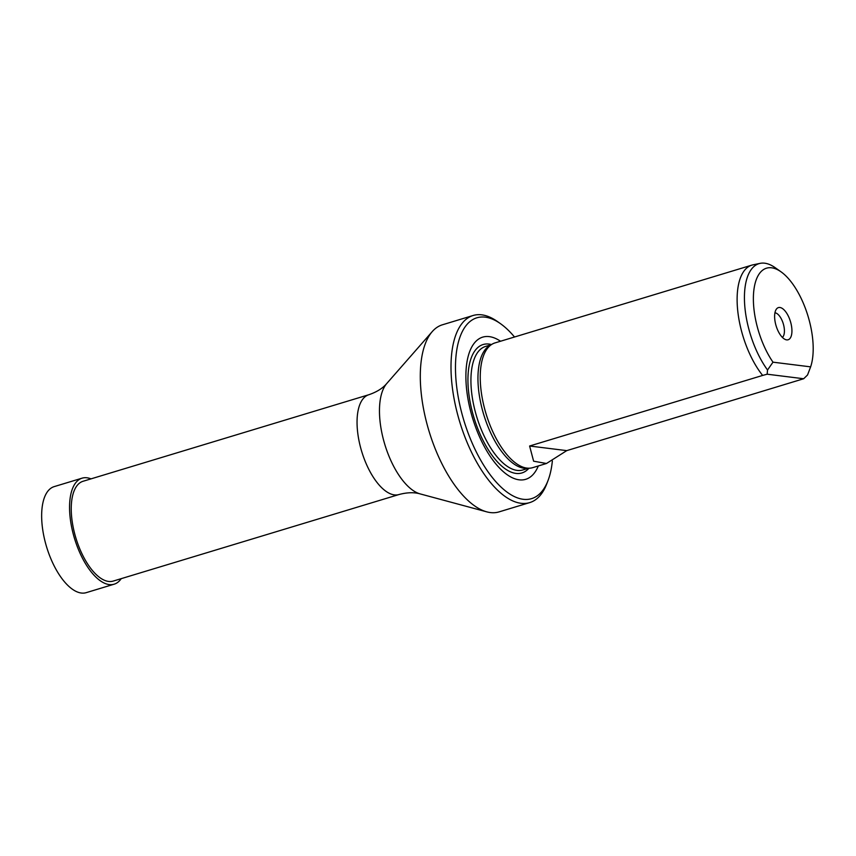 <?xml version="1.0" encoding="UTF-8"?>
<svg xmlns="http://www.w3.org/2000/svg" width="856" height="856" viewBox="0 0 856 856"><rect width="100%" height="100%" fill="white"/><g stroke="black" fill="none" stroke-linecap="round" stroke-linejoin="round"><path stroke-width="1.28" d="M121.22 578.656A55.383 24.706 -106.8 0 1 114.169 584.188A55.383 24.706 -106.8 0 1 71.808 527.906A55.383 24.706 -106.8 0 1 82.069 478.172A55.383 24.706 -106.8 0 1 91.004 478.868M114.169 584.188L86.263 592.641A55.383 24.706 -106.8 0 1 43.902 536.359A55.383 24.706 -106.8 0 1 54.153 486.625L82.069 478.172M760.117 263.359L752.959 264.846A65.163 29.061 -106.8 0 0 751.836 265.135A65.163 29.061 -106.8 0 0 739.766 323.643A65.163 29.061 -106.8 0 0 762.643 375.431L767.147 374.2L767.532 370.006A64.51 28.772 -106.8 0 1 747.053 321.567A64.51 28.772 -106.8 0 1 760.117 263.359A64.51 28.772 -106.8 0 1 775.204 267.703L781.047 271.834A57.994 25.862 -106.8 0 1 810.825 327.12A57.994 25.862 -106.8 0 1 810.632 366.86L772.989 362.174A57.994 25.862 -106.8 0 1 755.73 320.262A57.994 25.862 -106.8 0 1 781.047 271.834M767.532 370.006L772.989 362.174M791.254 324.692A16.799 7.49 -106.8 0 1 785.883 339.714A16.799 7.49 -106.8 0 1 775.301 322.701A16.799 7.49 -106.8 0 1 776.553 308.92A16.799 7.49 -106.8 0 1 791.254 324.692M774.937 312.804A13.033 5.81 -106.8 0 1 783.893 326.157A13.033 5.81 -106.8 0 1 782.373 337.382M751.836 265.135L494.961 342.924A65.163 29.061 73.2 0 0 492.125 344.166A65.163 29.061 73.2 0 0 482.891 401.432A65.163 29.061 73.2 0 0 529.682 468.189A65.163 29.061 73.2 0 0 532.732 467.644L546.47 463.492L566.747 450.63L803.666 378.748L767.147 374.2M514.51 336.997A94.481 42.137 73.2 0 0 500.546 323.718A94.481 42.137 73.2 0 0 459.308 402.62A94.481 42.137 73.2 0 0 502.932 488.797A94.481 42.137 73.2 0 0 548.033 480.526A94.481 42.137 73.2 0 0 552.355 461.01M548.033 480.526L546.749 483.865A97.745 43.592 -106.8 0 1 529.725 502.6A97.745 43.592 -106.8 0 1 454.975 403.272A97.745 43.592 -106.8 0 1 473.068 315.511A97.745 43.592 -106.8 0 1 497.625 321.653L500.546 323.718M529.725 502.6L499.027 511.899A97.745 43.592 -106.8 0 1 486.829 511.867A97.745 43.592 -106.8 0 1 424.276 412.571A97.745 43.592 -106.8 0 1 432.237 331.604A97.745 43.592 -106.8 0 1 442.37 324.809L473.068 315.511M500.535 341.234A74.279 33.127 73.2 0 0 468.906 403.818A74.279 33.127 73.2 0 0 502.804 471.217A74.279 33.127 73.2 0 0 538.306 465.964M492.125 344.166L489.707 345.567A64.51 28.772 73.2 0 0 480.58 402.267A64.51 28.772 73.2 0 0 526.9 468.36L529.682 468.189M73.359 528.099A52.13 23.251 -106.8 0 1 83.011 481.286L368.829 394.734A52.13 23.251 -106.8 0 0 359.167 441.546A52.13 23.251 -106.8 0 0 399.046 494.522L113.227 581.074A52.13 23.251 -106.8 0 1 73.359 528.099M762.643 375.431L529.607 446.008L533.62 461.191L546.47 463.492M810.632 366.86L807.54 374.981L803.666 378.748M566.747 450.63L529.607 446.008M399.046 494.522C407.167 492.361 414.229 492.168 420.232 493.923A59.888 26.707 -106.8 0 1 381.904 433.083A59.888 26.707 -106.8 0 1 386.784 383.477L432.237 331.604M491.451 344.551A67.068 29.907 73.2 0 0 470.661 404.749A67.068 29.907 73.2 0 0 528.912 468.232M491.066 344.786L485.491 346.466A64.51 28.772 73.2 0 0 473.55 404.396A64.51 28.772 73.2 0 0 522.888 469.944L528.452 468.264M386.784 383.477C382.76 388.271 376.779 392.016 368.829 394.734M420.232 493.923L486.829 511.867M808.032 373.708L807.625 374.757"/></g></svg>
